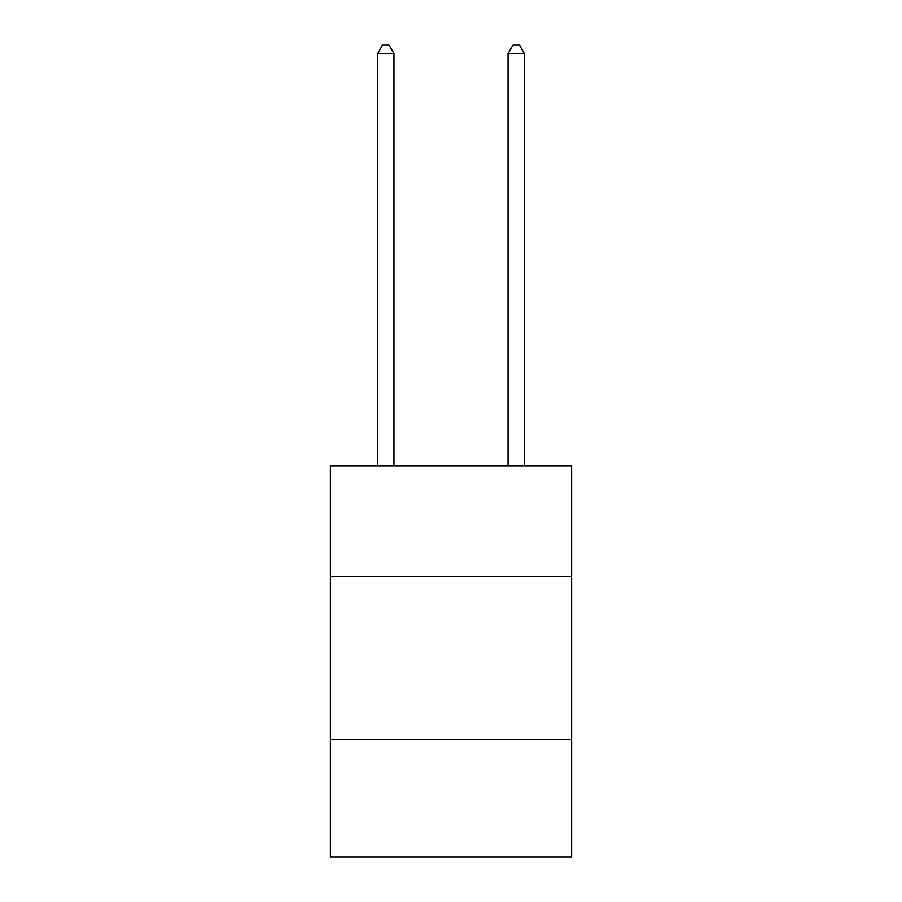 <?xml version="1.0" encoding="UTF-8"?>
<svg xmlns="http://www.w3.org/2000/svg" width="902" height="902" viewBox="0 0 902 902"><rect width="100%" height="100%" fill="white"/><g stroke="black" fill="none" stroke-linecap="round" stroke-linejoin="round"><path stroke-width="1.35" d="M571.609 576.57L571.609 465.736L330.391 465.736L330.391 576.57L571.609 576.57L571.609 856.9L330.391 856.9L330.391 576.57M571.609 739.55L330.391 739.55M393.96 465.736L393.96 53.579L377.656 53.579L377.656 465.736M377.656 53.579L382.549 45.1L389.066 45.1L393.96 53.579M524.344 465.736L524.344 53.579L508.04 53.579L508.04 465.736M508.04 53.579L512.934 45.1L519.451 45.1L524.344 53.579"/></g></svg>
